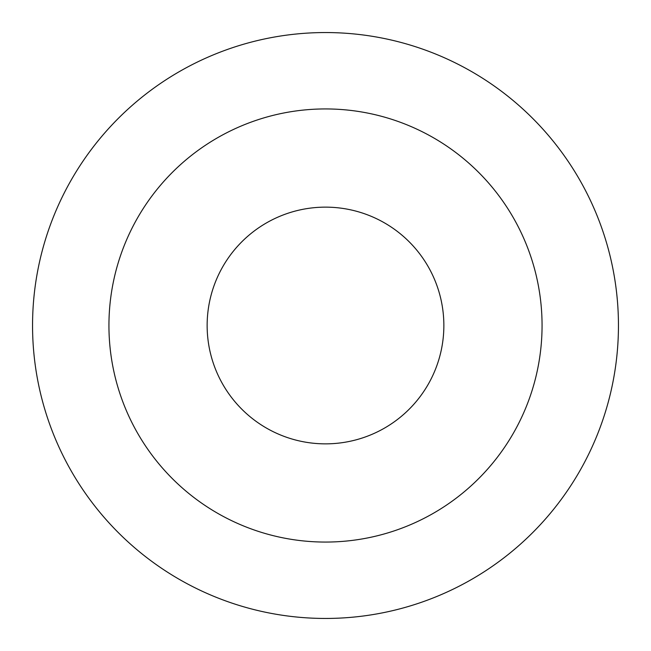 <?xml version="1.0" encoding="UTF-8"?>
<svg xmlns="http://www.w3.org/2000/svg" width="651" height="651" viewBox="0 0 651 651"><rect width="100%" height="100%" fill="white"/><g stroke="black" fill="none" stroke-linecap="round" stroke-linejoin="round"><path stroke-width="0.98" d="M325.5 32.55A292.95 292.95 0 0 1 618.45 325.5A292.95 292.95 0 0 1 325.5 618.45A292.95 292.95 0 0 1 32.55 325.5A292.95 292.95 0 0 1 325.5 32.55M325.5 108.937A216.563 216.563 0 0 1 542.063 325.5A216.563 216.563 0 0 1 325.5 542.063A216.563 216.563 0 0 1 108.937 325.5A216.563 216.563 0 0 1 325.5 108.937M325.5 443.86A118.36 118.36 0 0 0 443.86 325.5A118.36 118.36 0 0 0 325.5 207.14A118.36 118.36 0 0 0 207.14 325.5A118.36 118.36 0 0 0 325.5 443.86"/></g></svg>

